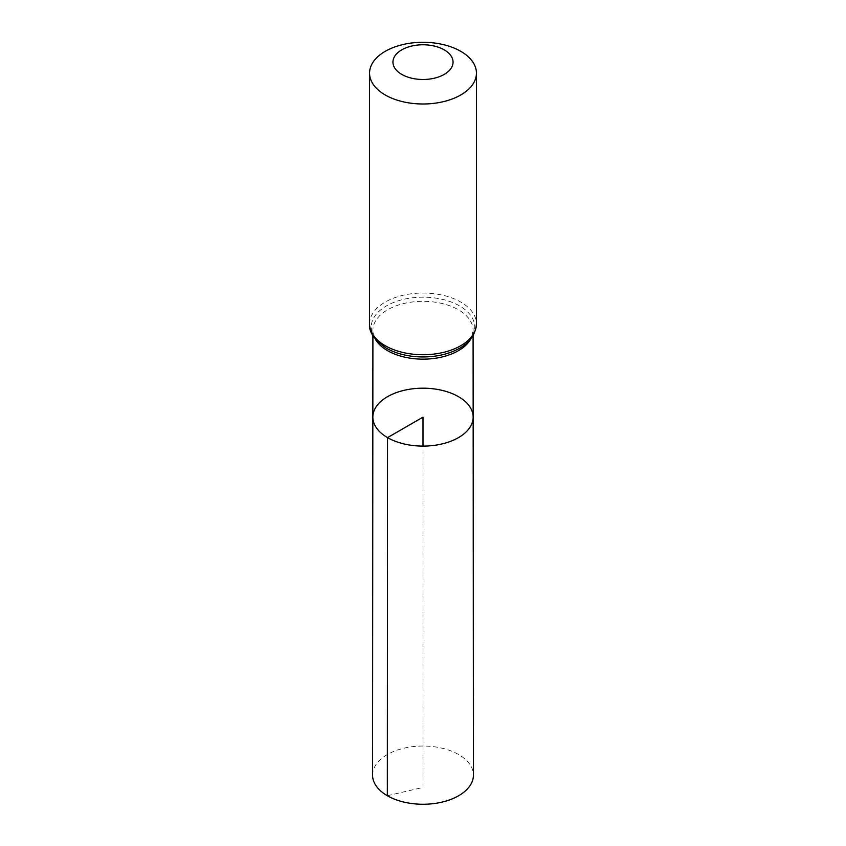 <?xml version="1.0" encoding="UTF-8"?>
<svg xmlns="http://www.w3.org/2000/svg" width="846" height="846" viewBox="0 0 846 846"><rect width="100%" height="100%" fill="white"/><g stroke="black" fill="none" stroke-linecap="round" stroke-linejoin="round"><path stroke-width="0.63" stroke-dasharray="4.23 3.17" d="M372.843 417.131A50.157 28.954 180 0 1 423 388.187A50.157 28.954 180 0 1 473.157 417.131M372.578 775.137A50.422 29.113 180 0 1 403.711 748.245A50.422 29.113 180 0 1 458.659 754.558A50.422 29.113 180 0 1 473.422 775.137M387.341 795.726L423 787.425L423 446.096M375.264 338.982A50.083 28.912 180 0 1 372.917 330.226A50.083 28.912 180 0 1 423 301.324A50.083 28.912 180 0 1 473.083 330.226A50.083 28.912 180 0 1 470.736 338.982M369.565 323.891A53.435 30.847 180 0 1 423 293.044A53.435 30.847 180 0 1 476.435 323.891M386.4 348.192A51.754 29.885 180 0 1 387.14 305.512A51.754 29.885 180 0 1 461.028 306.791A51.754 29.885 180 0 1 457.348 349.419L463.164 345.887L471.888 335.82L473.083 330.226L473.094 335.608M388.652 349.419L386.474 348.235C372.42 339.161 372.906 332.288 372.917 330.226L372.906 335.608"/><path stroke-width="1.27" d="M387.542 437.615A50.157 28.954 180 0 1 372.843 417.131A50.157 28.954 180 0 1 423 388.187A50.157 28.954 180 0 1 473.157 417.131A50.157 28.954 180 0 1 442.204 443.896A50.157 28.954 180 0 1 387.542 437.615A50.157 28.954 180 0 1 372.843 417.131L372.578 775.137A50.422 29.113 180 0 0 387.341 795.726A50.422 29.113 180 0 0 442.31 802.04A50.422 29.113 180 0 0 473.422 775.137L473.157 417.131A50.157 28.954 180 0 1 442.204 443.896A50.157 28.954 180 0 1 387.542 437.615M401.744 74.395A30.054 17.354 180 0 1 415.217 45.367A30.054 17.354 180 0 1 452.028 66.623A30.054 17.354 180 0 1 401.744 74.395M385.216 94.964A53.435 30.847 180 0 1 369.565 73.147A53.435 30.847 180 0 1 423 42.3A53.435 30.847 180 0 1 476.435 73.147A53.435 30.847 180 0 1 443.452 101.647A53.435 30.847 180 0 1 385.216 94.964M423 446.096L423 417.141L387.542 437.615L387.341 795.726M470.736 338.982A50.083 28.912 180 0 1 387.584 350.678A50.083 28.912 180 0 1 375.264 338.982M476.435 73.147L476.435 323.891A53.435 30.847 180 0 1 443.452 352.391A53.435 30.847 180 0 1 385.216 345.707A53.435 30.847 180 0 1 369.565 323.891C368.655 331.769 374.239 339.859 386.326 348.15L388.652 349.419A51.754 29.885 180 0 1 386.4 348.192M476.435 323.891C475.505 335.153 469.139 343.666 457.348 349.419A51.754 29.885 180 0 1 388.652 349.419M372.906 335.608L372.843 417.131M473.094 335.608L473.157 417.131M369.565 73.147L369.565 323.891"/></g></svg>
